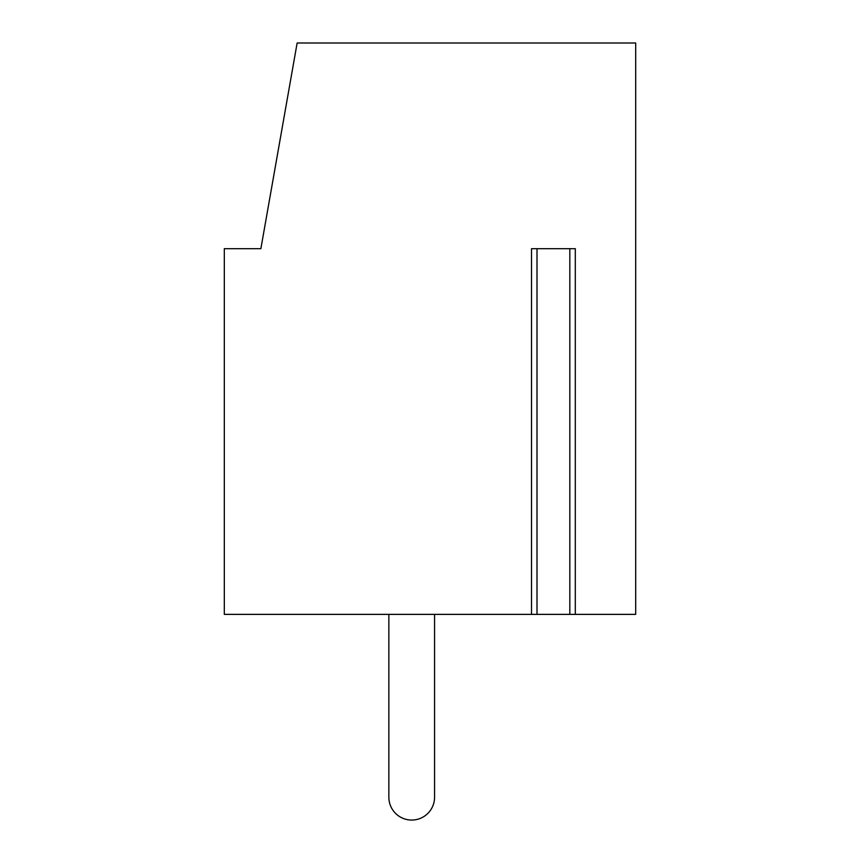 <?xml version="1.0" encoding="UTF-8"?>
<svg xmlns="http://www.w3.org/2000/svg" width="860" height="860" viewBox="0 0 860 860"><rect width="100%" height="100%" fill="white"/><g stroke="black" fill="none" stroke-linecap="round" stroke-linejoin="round"><path stroke-width="1.29" d="M537.005 614.373L635.691 614.373L635.691 43L297.141 43L260.87 248.69L224.309 248.69L224.309 614.373L537.005 614.373L537.005 248.69M575.308 614.373L575.308 248.69L531.523 248.69L531.523 614.373M434.569 614.373L434.569 797.209A22.855 22.855 0 0 1 411.714 820.064A22.855 22.855 0 0 1 388.86 797.209L388.86 614.373M569.825 248.69L569.825 614.373"/></g></svg>
